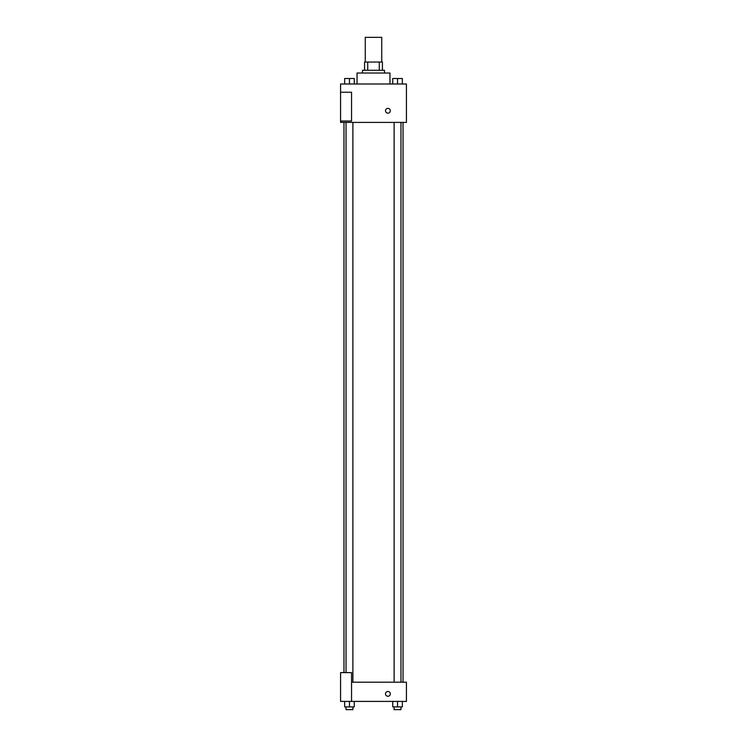 <?xml version="1.0" encoding="UTF-8"?>
<svg xmlns="http://www.w3.org/2000/svg" width="747" height="747" viewBox="0 0 747 747"><rect width="100%" height="100%" fill="white"/><g stroke="black" fill="none" stroke-linecap="round" stroke-linejoin="round"><path stroke-width="1.12" d="M381.736 62.048L381.736 37.35L365.264 37.35L365.264 62.048M367.72 70.283L367.72 62.048L364.583 62.048L364.583 70.283L364.583 62.048M367.72 62.048L382.417 62.048L382.417 70.283M379.28 70.283L379.28 62.048M362.519 73.019L362.519 70.283L384.481 70.283L384.481 73.019M389.962 84L389.962 73.019L357.038 73.019L357.038 84M340.567 84L406.433 84L406.433 122.415L340.567 122.415L340.567 121.042L351.548 121.042L351.548 92.236L340.567 92.236L340.567 84M385.508 110.752A2.4 2.4 0 0 1 389.103 108.679A2.4 2.4 0 0 1 389.103 112.834A2.4 2.4 0 0 1 385.508 110.752M340.567 92.236L340.567 121.042M351.548 682.207L406.433 682.207L406.433 701.414L340.567 701.414L340.567 672.608L351.548 672.608L351.548 701.414M385.508 693.87A2.4 2.4 0 0 1 389.103 691.787A2.4 2.4 0 0 1 389.103 695.952A2.4 2.4 0 0 1 385.508 693.87M392.735 701.414L392.735 706.905L402.344 706.905L402.344 701.414L402.344 706.905M397.535 706.905L397.535 701.414M400.971 706.905L400.971 709.65L394.108 709.65L394.108 706.905M344.656 701.414L344.656 706.905L354.265 706.905L354.265 701.414L354.265 706.905M349.465 706.905L349.465 701.414M352.892 706.905L352.892 709.65L346.029 709.65L346.029 706.905M392.735 84L392.735 78.51L402.344 78.51L402.344 84L402.344 78.51M397.535 84L397.535 78.51M400.971 78.51L394.108 78.51M344.656 84L344.656 78.51L354.265 78.51L354.265 84L354.265 78.51M349.465 84L349.465 78.51M352.892 78.51L346.029 78.51M403.025 682.207L403.025 122.415M343.975 672.608L343.975 122.415M394.108 122.415L394.108 682.207M400.971 122.415L400.971 682.207M352.892 682.207L352.892 122.415M346.029 672.608L346.029 122.415"/></g></svg>
